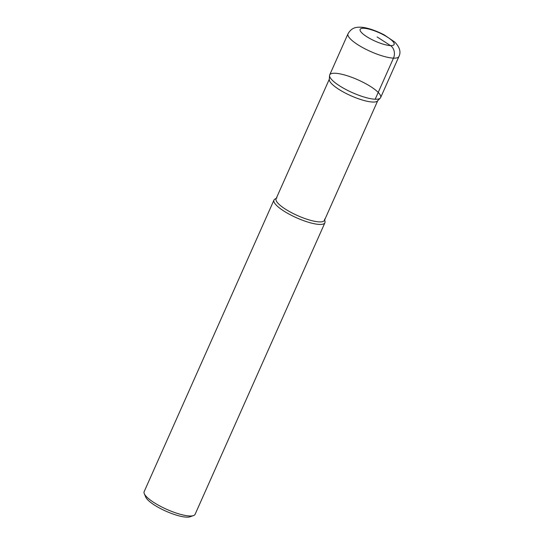 <?xml version="1.0" encoding="UTF-8"?>
<svg xmlns="http://www.w3.org/2000/svg" width="544" height="544" viewBox="0 0 544 544"><rect width="100%" height="100%" fill="white"/><g stroke="black" fill="none" stroke-linecap="round" stroke-linejoin="round"><path stroke-width="0.82" d="M329.548 75.541L329.29 79.533A26.486 6.63 24 0 0 350.928 95.758A26.486 6.63 24 0 0 377.475 100.987L380.27 98.131A27.88 6.984 24 0 0 366.071 83.864A27.88 6.984 24 0 0 335.158 73.256A27.88 6.984 24 0 0 329.548 75.541A27.88 6.984 24 0 0 352.328 92.623A27.88 6.984 24 0 0 380.27 98.131M329.433 78.928L276.08 198.771A26.486 6.63 24 0 0 297.575 215.601A26.486 6.63 24 0 0 324.469 220.32L377.828 100.47M276.876 197.9L274.808 199.179A27.88 6.984 24 0 0 273.965 200.097A27.88 6.984 24 0 0 296.596 217.811A27.88 6.984 24 0 0 324.904 222.775A27.88 6.984 24 0 0 325.02 221.537L324.578 219.144M145.493 495.604A25.092 6.283 24 0 0 145.724 497.08A25.092 6.283 24 0 0 165.968 511.197A25.092 6.283 24 0 0 190.006 516.8L193.494 515.596A27.88 6.984 24 0 0 195.092 514.332L324.904 222.775M273.965 200.097L144.153 491.647A27.88 6.984 24 0 0 144.282 493.687A27.88 6.984 24 0 0 166.784 509.368A27.88 6.984 24 0 0 193.494 515.596M347.997 33.81L329.698 74.909A27.88 6.984 24 0 0 352.328 92.623A27.88 6.984 24 0 0 380.637 97.587L398.936 56.488C401.152 52.006 399.752 47.185 394.726 42.038L384.193 34.864C374.061 29.628 365.31 27.275 360.516 27.2C355.701 27.125 351.601 27.69 347.997 33.81A27.88 6.984 24 0 0 370.627 51.524A27.88 6.984 24 0 0 398.936 56.488M375.183 99.239L393.482 58.14A9.296 7.602 -87.6 0 0 390.47 45.587L377.128 36.931M363.786 28.268A18.584 4.651 24 0 0 374.558 40.875A18.584 4.651 24 0 0 393.04 41.643A18.584 4.651 24 0 0 363.786 28.268M145.724 497.08L144.282 493.687"/></g></svg>
